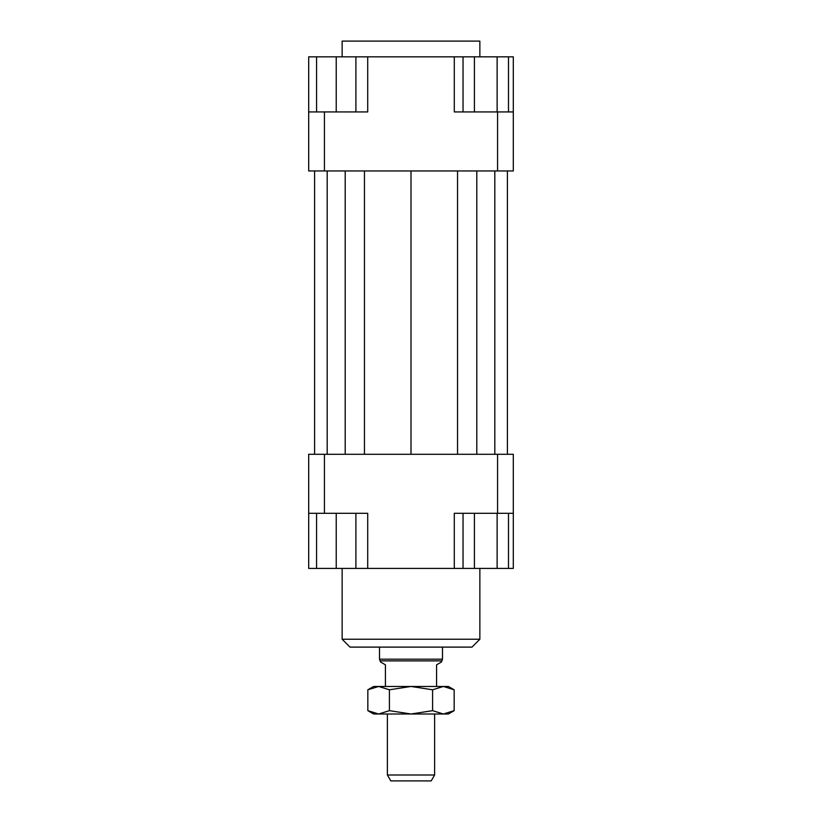 <?xml version="1.0" encoding="UTF-8"?>
<svg xmlns="http://www.w3.org/2000/svg" width="822" height="822" viewBox="0 0 822 822"><rect width="100%" height="100%" fill="white"/><g stroke="black" fill="none" stroke-linecap="round" stroke-linejoin="round"><path stroke-width="1.23" d="M436.574 686.462L436.574 664.813L441.496 661.977L442.483 659.172L442.483 647.109M379.517 647.109L379.517 659.172L380.504 661.977L385.426 664.813L385.426 686.462M387.388 713.999L387.388 775.002L390.799 780.9L431.201 780.9L434.612 775.002L434.612 713.999M434.612 775.002L387.388 775.002M380.504 660.878L441.496 660.878M379.517 659.172L442.483 659.172M479.863 56.841L479.863 41.1L342.137 41.1L342.137 56.841M342.137 568.403L342.137 639.239L350.008 647.109L471.992 647.109L479.863 639.239L479.863 568.403M479.863 639.239L342.137 639.239M308.692 513.308L324.423 513.308L324.423 454.289L308.692 454.289L308.692 568.403L316.562 568.403L316.562 513.308M324.423 513.308L367.711 513.308L367.711 568.403L454.289 568.403L454.289 513.308L513.308 513.308L513.308 454.289L497.577 454.289L497.577 513.308M497.577 454.289L324.423 454.289M513.308 513.308L513.308 568.403L508.489 568.403L508.489 513.308M454.289 568.403L463.043 568.403L463.043 513.308M355.905 513.308L355.905 568.403L367.711 568.403M513.308 111.936L497.577 111.936L497.577 170.955L513.308 170.955L513.308 56.841L508.489 56.841L508.489 111.936M497.577 111.936L454.289 111.936L454.289 56.841L367.711 56.841L367.711 111.936L308.692 111.936L308.692 170.955L324.423 170.955L324.423 111.936M324.423 170.955L497.577 170.955M308.692 111.936L308.692 56.841L316.562 56.841L316.562 111.936M497.125 111.936L497.125 56.841L454.289 56.841M367.711 56.841L355.905 56.841L355.905 111.936M316.562 56.841L355.905 56.841M336.229 56.841L336.229 111.936M474.407 56.841L474.407 111.936M463.043 56.841L463.043 111.936M497.125 56.841L508.489 56.841M355.905 568.403L336.229 568.403L336.229 513.308M336.229 568.403L316.562 568.403M508.489 568.403L474.407 568.403L474.407 513.308M497.125 568.403L497.125 513.308M474.407 568.403L463.043 568.403M364.454 170.955L364.454 454.289M411 170.955L411 454.289M345.199 170.955L345.199 454.289M327.187 170.955L327.187 454.289M314.59 170.955L314.59 454.289M507.41 170.955L507.41 454.289M494.813 170.955L494.813 454.289M476.801 170.955L476.801 454.289M457.546 170.955L457.546 454.289M448.38 686.462L454.165 689.792L443.377 686.462L448.38 686.462M367.835 689.792L373.62 686.462L378.623 686.462L367.835 689.792L367.835 710.66L378.623 713.999L373.62 713.999L367.835 710.66M454.165 710.66L448.38 713.999L443.377 713.999L454.165 710.66L454.165 689.792M378.623 686.462L443.377 686.462L432.588 689.792L411 686.462L389.412 689.792L378.623 686.462M378.623 713.999L389.412 710.66L411 713.999L378.623 713.999M411 713.999L432.588 710.66L443.377 713.999L411 713.999M432.588 689.792L432.588 710.66M389.412 689.792L389.412 710.66"/></g></svg>

